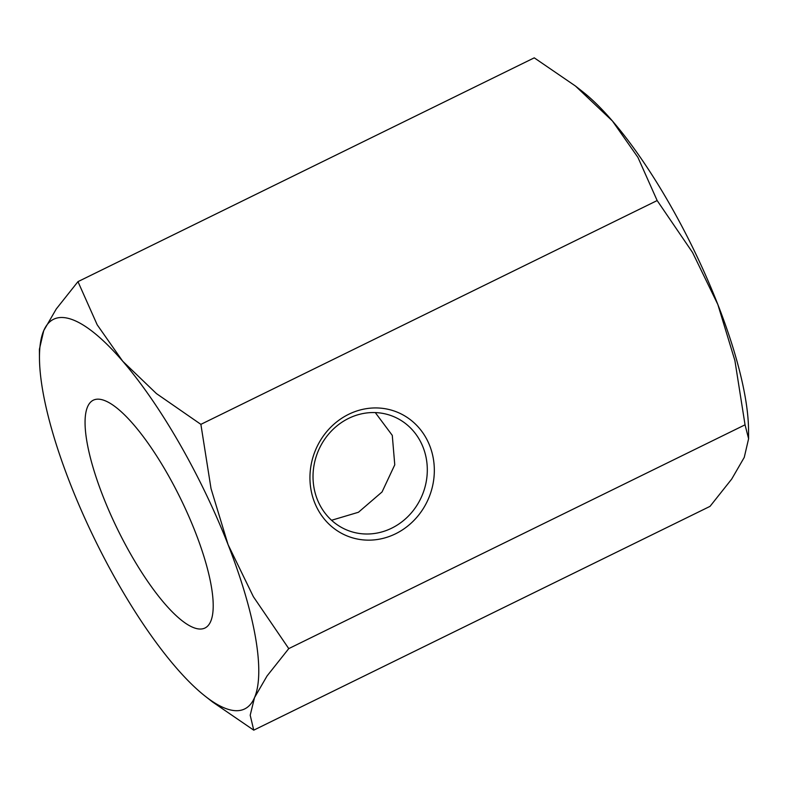 <?xml version="1.0" encoding="UTF-8"?>
<svg xmlns="http://www.w3.org/2000/svg" width="788" height="788" viewBox="0 0 788 788"><rect width="100%" height="100%" fill="white"/><g stroke="black" fill="none" stroke-linecap="round" stroke-linejoin="round"><path stroke-width="1.18" d="M205.225 696.218L212.553 701.98L253.746 730.161L250.2 715.218L254.534 697.587L267.073 675.937L288.763 648.613L253.372 596.693L228.096 544.695A217.005 59.947 -116.1 0 0 122.701 361.2L97.2 324.814L77.973 281.641L56.283 308.955L43.744 330.615L39.4 349.271L39.469 358.274A217.005 59.947 -116.1 0 0 70.171 483.517A217.005 59.947 -116.1 0 0 175.566 667.003A217.005 59.947 -116.1 0 0 205.225 696.218A217.005 59.947 -116.1 0 0 225.25 708.313A217.005 59.947 -116.1 0 0 254.534 697.587A217.005 59.947 -116.1 0 0 228.096 544.695L211.036 488.659L200.881 424.358L156.408 393.567L122.701 361.2A217.005 59.947 -116.1 0 0 73.028 319.889A217.005 59.947 -116.1 0 0 43.744 330.615A217.005 59.947 -116.1 0 0 39.469 358.274M193.631 627.642A126.868 35.046 63.9 0 1 109.906 512.86A126.868 35.046 63.9 0 1 93.27 400.206A126.868 35.046 63.9 0 1 104.637 400.56A126.868 35.046 63.9 0 1 188.362 515.342A126.868 35.046 63.9 0 1 204.998 628.006A126.868 35.046 63.9 0 1 193.631 627.642M331.561 520.267L358.451 512.259L382.052 491.958L394.768 464.821L392.276 435.37L375.285 412.577M317.229 499.247A61.346 56.49 111.2 0 0 348 530.482A61.346 56.49 111.2 0 0 410.321 514.042A61.346 56.49 111.2 0 0 423.097 447.308A61.346 56.49 111.2 0 0 392.326 416.074A61.346 56.49 111.2 0 0 330.005 432.514A61.346 56.49 111.2 0 0 317.229 499.247M314.52 502.301A66.773 61.474 -68.8 0 1 348.72 414.281A66.773 61.474 -68.8 0 1 429.755 445.781A66.773 61.474 -68.8 0 1 395.556 533.801A66.773 61.474 -68.8 0 1 314.52 502.301M657.162 200.556L692.553 252.485L717.829 304.483A217.005 59.947 -116.1 0 0 612.434 120.997L637.925 157.383L657.162 200.556L200.881 424.358M748.6 438.729L748.531 429.726A217.005 59.947 -116.1 0 0 717.829 304.483L734.889 360.51L745.044 424.821L748.6 438.729L744.256 457.385L731.717 479.045L710.027 506.359L253.746 730.161M77.973 281.641L534.254 57.839L575.447 86.02L612.434 120.997A217.005 59.947 -116.1 0 0 582.775 91.782L575.447 86.02M745.044 424.821L288.763 648.613"/></g></svg>
